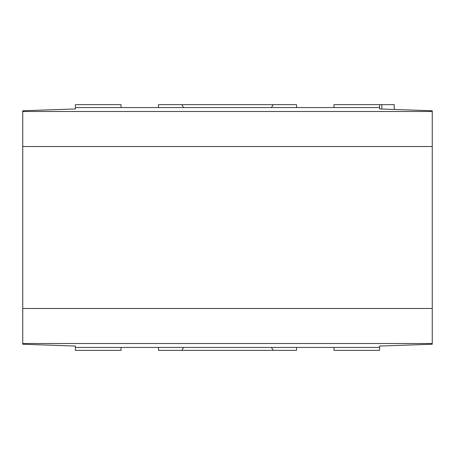 <?xml version="1.0" encoding="UTF-8"?>
<svg xmlns="http://www.w3.org/2000/svg" width="455" height="455" viewBox="0 0 455 455"><rect width="100%" height="100%" fill="white"/><g stroke="black" fill="none" stroke-linecap="round" stroke-linejoin="round"><path stroke-width="0.68" d="M121.03 107.573L121.03 104.65L75.399 104.65L75.399 108.95L22.75 110.764L22.75 344.236L75.399 346.05L75.399 350.35L121.03 350.35L121.03 347.427M333.97 347.427L333.97 350.35L379.601 350.35L379.601 346.05L432.25 344.236L432.25 110.764L379.601 108.95L379.601 104.65L381.79 104.65L381.79 109.024M296.529 347.427L296.529 350.35L273.131 350.35L271.442 347.427M273.131 350.35L158.471 350.35L158.471 347.427M183.558 347.427L181.869 350.35M271.442 107.573L273.131 104.65L296.529 104.65L296.529 107.573M273.131 104.65L158.471 104.65L158.471 107.573M181.869 104.65L183.558 107.573M394.223 109.45L394.223 104.65L381.79 104.65M333.97 107.573L333.97 104.65L379.601 104.65M379.601 107.573L75.399 107.573M379.601 347.427L75.399 347.427M432.25 343.514L22.75 343.514M22.75 308.473L432.25 308.473M432.25 146.527L22.75 146.527M22.75 111.486L432.25 111.486"/></g></svg>
